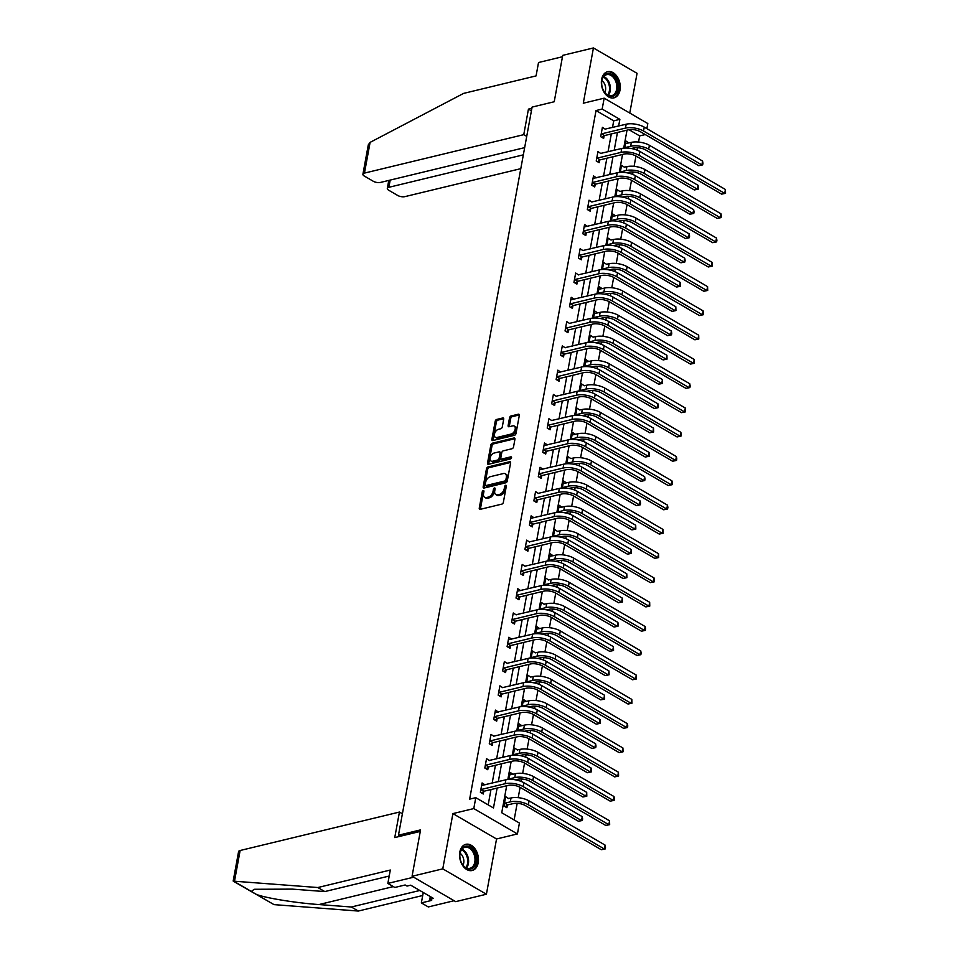 <?xml version="1.0" encoding="UTF-8"?>
<svg xmlns="http://www.w3.org/2000/svg" width="959" height="959" viewBox="0 0 959 959"><rect width="100%" height="100%" fill="white"/><g stroke="black" fill="none" stroke-linecap="round" stroke-linejoin="round"><path stroke-width="1.44" d="M483.276 490.612A1.187 0.731 -59.8 0 0 482.233 491.883L479.26 508.114A1.69 1.043 -59.8 0 0 479.608 509.289A1.69 1.043 -59.8 0 0 480.183 509.349L501.881 504.11A1.69 1.043 -59.8 0 0 503.367 502.3L506.352 486.057A1.187 0.731 -59.8 0 0 504.662 486.465L504.278 488.575A5.418 3.321 -59.8 0 1 499.519 494.388L497.709 494.832A5.418 3.321 -59.8 0 1 495.887 494.628A5.418 3.321 -59.8 0 1 494.748 490.864L495.144 488.766A1.187 0.731 -59.8 0 0 493.453 489.174L493.07 491.272A5.418 3.321 -59.8 0 1 488.311 497.098L486.501 497.529A5.418 3.321 -59.8 0 1 484.679 497.337A5.418 3.321 -59.8 0 1 483.54 493.573L483.923 491.476A1.187 0.731 -59.8 0 0 483.276 490.612M483.899 491.655A1.187 0.731 -59.8 0 0 483.42 492.566L480.435 508.797A1.69 1.043 -59.8 0 0 480.411 509.301M506.316 486.237A1.187 0.731 -59.8 0 0 505.837 487.16L505.453 489.258L504.278 488.575M495.108 488.946A1.187 0.731 -59.8 0 0 494.628 489.857L494.245 491.967L493.07 491.272M601.617 79.417A13.462 9.182 76.4 0 0 604.482 92.891A13.462 9.182 76.4 0 0 613.976 97.854A13.462 9.182 76.4 0 0 620.017 90.11A13.462 9.182 76.4 0 0 617.164 76.636A13.462 9.182 76.4 0 0 607.658 71.673A13.462 9.182 76.4 0 0 601.617 79.417M459.817 852.071A13.462 9.182 76.4 0 0 462.67 865.545A13.462 9.182 76.4 0 0 472.176 870.508A13.462 9.182 76.4 0 0 478.205 862.764A13.462 9.182 76.4 0 0 475.352 849.29A13.462 9.182 76.4 0 0 465.846 844.328A13.462 9.182 76.4 0 0 459.817 852.071M503.703 419.203A1.69 1.043 -59.8 0 0 503.343 418.028A1.69 1.043 -59.8 0 0 502.78 417.968L496.69 419.443A1.69 1.043 -59.8 0 0 495.204 421.265L491.895 439.282A1.69 1.043 -59.8 0 0 492.243 440.457A1.69 1.043 -59.8 0 0 492.818 440.529L514.515 435.29A1.69 1.043 -59.8 0 0 516.002 433.468L519.31 415.439A1.69 1.043 -59.8 0 0 518.963 414.264A1.69 1.043 -59.8 0 0 518.387 414.204L511.027 415.978A1.69 1.043 -59.8 0 0 509.553 417.8L508.126 425.508A1.69 1.043 -59.8 0 0 508.486 426.683A1.69 1.043 -59.8 0 0 509.061 426.743L512.705 425.868A4.531 2.781 -59.8 0 1 514.228 426.036A4.531 2.781 -59.8 0 1 514.863 430.279A4.531 2.781 -59.8 0 1 511.207 434.043L496.918 437.496A4.531 2.781 -59.8 0 1 495.383 437.328A4.531 2.781 -59.8 0 1 494.748 433.084A4.531 2.781 -59.8 0 1 498.416 429.32L500.802 428.745A1.69 1.043 -59.8 0 0 502.288 426.923L503.703 419.203M612.489 127.511L613.724 120.834L596.03 110.549L602.168 109.062L604.17 98.166L647.804 123.543L646.869 128.65M412.058 876.274L442.77 868.854L486.405 894.232L455.693 901.64L412.058 876.274L420.569 829.883L398.464 835.217L532.101 107.084L554.218 101.75L562.729 55.358L593.429 47.95L583.288 103.212L604.17 98.166M486.405 894.232L496.546 838.981L452.912 813.604L442.77 868.854M452.912 813.604L473.782 808.569L475.784 797.672L493.477 807.957L497.122 788.07M596.03 110.549L469.646 799.147L475.784 797.672M487.963 466.961A1.69 1.043 -59.8 0 0 486.477 468.771L483.168 486.8A1.69 1.043 -59.8 0 0 483.528 487.975A1.69 1.043 -59.8 0 0 484.091 488.035L505.801 482.797A1.69 1.043 -59.8 0 0 507.287 480.986L510.596 462.957A1.69 1.043 -59.8 0 0 510.236 461.782A1.69 1.043 -59.8 0 0 509.661 461.723L487.963 466.961L489.15 467.644A1.69 1.043 -59.8 0 0 487.663 469.454L484.355 487.484A1.69 1.043 -59.8 0 0 484.331 487.987M487.532 463.041L490.84 445.012A1.69 1.043 -59.8 0 1 492.327 443.202L514.024 437.963A1.69 1.043 -59.8 0 1 514.599 438.023A1.69 1.043 -59.8 0 1 514.947 439.198L513.533 446.918A1.69 1.043 -59.8 0 1 512.046 448.728L503.247 450.85A1.69 1.043 -59.8 0 0 501.761 452.672L500.826 457.791A1.69 1.043 -59.8 0 0 501.173 458.965A1.69 1.043 -59.8 0 0 501.749 459.025L510.907 456.82A1.187 0.731 -59.8 0 1 510.524 458.953L488.455 464.288A1.69 1.043 -59.8 0 1 487.879 464.216A1.69 1.043 -59.8 0 1 487.532 463.041L488.706 463.736L492.015 445.707L490.84 445.012M629.775 113.054L637.064 73.328L593.429 47.95M398.464 835.217L400.239 836.248M488.179 804.865L490.984 789.557M492.171 783.119L495.443 765.27M496.618 758.845L499.903 740.983M501.077 734.558L504.35 716.709M505.537 710.271L508.809 692.422M509.996 685.997L513.269 668.147M514.444 661.71L517.728 643.861M518.903 637.435L522.176 619.574M523.362 613.149L526.635 595.299M527.822 588.874L531.094 571.013M532.269 564.587L535.554 546.738M536.728 540.301L540.013 522.451M541.188 516.026L544.46 498.177M545.647 491.739L548.92 473.89M550.106 467.465L553.379 449.603M554.554 443.178L557.838 425.328M559.013 418.891L562.286 401.042M563.472 394.617L566.745 376.767M567.932 370.33L571.204 352.48M572.379 346.055L575.664 328.194M576.838 321.768L580.111 303.919M581.298 297.482L584.57 279.632M585.757 273.207L589.03 255.358M590.205 248.92L593.489 231.071M594.664 224.646L597.937 206.796M599.123 200.359L602.396 182.51M603.583 176.084L606.855 158.223M608.03 151.798L611.315 133.948M484.99 784.858L482.077 782.952L480.363 792.29L483.312 794.004L483.78 791.475M489.45 760.571L486.537 758.677L484.822 768.015L487.771 769.729L488.239 767.2M493.909 736.284L490.996 734.39L489.282 743.728L492.231 745.443L492.698 742.913M498.368 712.01L495.455 710.104L493.741 719.442L496.69 721.156L497.146 718.639M502.828 687.723L499.903 685.829L498.189 695.167L501.137 696.881L501.605 694.352M507.275 663.448L504.362 661.542L502.648 670.88L505.597 672.595L506.064 670.077M511.734 639.162L508.821 637.267L507.107 646.606L510.056 648.32L510.524 645.791M516.194 614.875L513.281 612.981L511.567 622.319L514.515 624.033L514.971 621.504M520.653 590.6L517.728 588.694L516.014 598.032L518.963 599.759L519.43 597.229M525.1 566.313L522.187 564.419L520.473 573.758L523.422 575.472L523.89 572.943M529.56 542.039L526.647 540.133L524.933 549.471L527.882 551.185L528.349 548.668M534.019 517.752L531.106 515.858L529.392 525.196L532.341 526.911L532.796 524.381M538.478 493.477L535.566 491.571L533.851 500.91L536.788 502.624L537.256 500.095M542.926 469.191L540.013 467.285L538.299 476.635L541.248 478.349L541.715 475.82M547.385 444.904L544.472 443.01L542.758 452.348L545.707 454.063L546.174 451.533M551.845 420.629L548.932 418.723L547.217 428.062L550.166 429.776L550.622 427.258M556.304 396.343L553.391 394.449L551.677 403.787L554.626 405.501L555.081 402.972M560.751 372.068L557.838 370.162L556.124 379.5L559.073 381.214L559.541 378.685M565.211 347.781L562.298 345.887L560.583 355.226L563.532 356.94L564 354.41M569.67 323.495L566.757 321.601L565.043 330.939L567.992 332.653L568.459 330.124M574.129 299.22L571.216 297.314L569.502 306.652L572.451 308.366L572.907 305.849M578.589 274.933L575.664 273.039L573.95 282.378L576.898 284.092L577.366 281.562M583.036 250.659L580.123 248.753L578.409 258.091L581.358 259.805L581.825 257.288M587.495 226.372L584.582 224.478L582.868 233.816L585.817 235.53L586.285 233.001M591.955 202.085L589.042 200.191L587.328 209.53L590.276 211.244L590.732 208.714M596.414 177.811L593.489 175.905L591.775 185.243L594.724 186.969L595.191 184.44M600.861 153.524L597.948 151.63L596.234 160.968L599.183 162.682L599.651 160.153M605.321 129.249L602.408 127.343L600.694 136.681L603.643 138.396L604.11 135.878M514.12 819.957L517.177 803.306M518.208 797.66L520.102 787.351M521.193 781.429L521.636 779.02M522.667 773.386L524.561 763.064L582.904 797.001L585.985 796.258L527.666 762.345A12.947 5.179 -169.6 0 0 509.601 759.42L485.71 765.198L488.658 766.912L512.55 761.134A8.631 3.452 10.4 0 1 524.597 763.088M525.652 757.142L526.083 754.745M527.126 749.099L529.02 738.79M530.099 732.868L530.543 730.458M531.586 724.812L533.468 714.503M534.559 708.581L535.002 706.184M536.033 700.538L537.927 690.228L596.282 724.153L599.351 723.41L541.032 689.497A12.947 5.179 -169.6 0 0 522.979 686.584L499.076 692.35L502.025 694.064L525.928 688.298A8.631 3.452 10.4 0 1 537.963 690.24M539.018 684.306L539.461 681.897M540.492 676.251L542.386 665.942M543.477 660.02L543.921 657.61M544.952 651.976L546.846 641.655M547.925 635.745L548.368 633.336M549.411 627.689L551.305 617.38M552.384 611.458L552.828 609.049M553.858 603.403L555.752 593.094M556.843 587.172L557.287 584.774M558.318 579.128L560.212 568.819L618.567 602.743L621.636 602L563.317 568.088A12.947 5.179 -169.6 0 0 545.263 565.175L521.36 570.941L524.309 572.655L548.2 566.889A8.631 3.452 10.4 0 1 560.248 568.831M561.303 562.897L561.746 560.488M562.777 554.841L564.671 544.532L623.014 578.469L626.095 577.726L567.776 543.813A12.947 5.179 -169.6 0 0 549.711 540.888L525.82 546.654L528.769 548.368L552.66 542.602A8.631 3.452 10.4 0 1 564.695 544.556M565.75 538.61L566.194 536.201M567.237 530.567L569.131 520.246M570.209 514.336L570.653 511.926M571.696 506.28L573.578 495.971L631.933 529.895L635.002 529.164L576.683 495.252A12.947 5.179 -169.6 0 0 558.629 492.327L534.726 498.093L537.675 499.807L561.578 494.041A8.631 3.452 10.4 0 1 573.614 495.983M574.669 490.049L575.112 487.64M576.143 481.993L578.037 471.684M579.128 465.762L579.572 463.365M580.603 457.719L582.497 447.409M583.587 441.488L584.019 439.078M585.062 433.432L586.956 423.123M588.035 417.201L588.478 414.803M589.521 409.157L591.403 398.848M592.494 392.926L592.938 390.517M593.969 384.871L595.863 374.561M596.954 368.64L597.397 366.23M598.428 360.596L600.322 350.275L658.665 384.211L661.746 383.468L603.427 349.555A12.947 5.179 -169.6 0 0 585.362 346.631L561.471 352.409L564.419 354.123L588.311 348.345A8.631 3.452 10.4 0 1 600.358 350.299M601.413 344.365L601.844 341.955M602.887 336.309L604.781 326M605.86 320.078L606.304 317.669M607.347 312.023L609.241 301.713L667.584 335.65L670.653 334.907L612.333 300.994A12.947 5.179 -169.6 0 0 594.28 298.069L570.389 303.835L573.326 305.549L597.229 299.783A8.631 3.452 10.4 0 1 609.265 301.737M610.32 295.792L610.763 293.394M611.794 287.748L613.688 277.439L672.043 311.363L675.112 310.62L616.793 276.707A12.947 5.179 -169.6 0 0 598.74 273.795L574.837 279.56L577.786 281.275L601.689 275.509A8.631 3.452 10.4 0 1 613.724 277.451M614.779 271.517L615.222 269.107M616.253 263.461L618.147 253.152M619.238 247.23L619.682 244.821M620.713 239.187L622.607 228.865M623.686 222.956L624.129 220.546M625.172 214.9L627.066 204.591M628.145 198.669L628.589 196.259M629.619 190.613L631.513 180.304M632.604 174.382L633.048 171.985M634.079 166.339L635.973 156.029L694.328 189.954L697.397 189.211L639.078 155.298A12.947 5.179 -169.6 0 0 621.024 152.385L597.121 158.151L600.07 159.865L623.961 154.099A8.631 3.452 10.4 0 1 636.009 156.041M637.064 150.107L637.507 147.698M638.538 142.052L639.665 135.914L628.972 129.705M508.582 798.571L505.669 796.665L503.954 806.004L506.903 807.718L507.371 805.2M513.041 774.285L510.128 772.391L508.833 779.391M517.5 750.01L514.575 748.104L513.293 755.117M521.948 725.723L519.035 723.829L517.752 730.83M526.407 701.437L523.494 699.543L522.211 706.555M530.866 677.162L527.953 675.256L526.659 682.269M535.326 652.875L532.413 650.981L531.118 657.982M539.773 628.601L536.86 626.695L535.578 633.707M544.232 604.314L541.32 602.42L540.037 609.421M548.692 580.027L545.779 578.133L544.496 585.146M553.151 555.752L550.238 553.846L548.944 560.859M557.599 531.466L554.686 529.572L553.403 536.584M562.058 507.191L559.145 505.285L557.862 512.298M566.517 482.904L563.604 481.01L562.322 488.011M570.977 458.63L568.064 456.724L566.769 463.736M575.436 434.343L572.511 432.437L571.228 439.45M579.883 410.056L576.97 408.162L575.688 415.175M584.343 385.782L581.43 383.876L580.147 390.888M588.802 361.495L585.889 359.601L584.594 366.602M593.261 337.22L590.336 335.314L589.054 342.327M597.709 312.934L594.796 311.04L593.513 318.04M602.168 288.647L599.255 286.753L597.972 293.766M606.627 264.372L603.714 262.466L602.42 269.479M611.087 240.086L608.174 238.192L606.879 245.204M615.534 215.811L612.621 213.905L611.339 220.918M619.994 191.524L617.081 189.63L615.798 196.631M624.453 167.238L621.54 165.344L620.257 172.356M628.912 142.963L625.999 141.057L624.705 148.07M639.665 135.914L645.275 134.56M506.688 785.757L501.737 812.752L519.418 823.038L517.428 833.934L473.782 808.569M496.546 838.981L517.428 833.934M618.639 126.037L619.862 119.348L602.168 109.062M498.308 781.645L501.581 763.784M502.768 757.358L506.04 739.509M507.215 733.072L510.5 715.222M511.674 708.797L514.947 690.948M516.134 684.51L519.406 666.661M520.593 660.236L523.866 642.374M525.041 635.949L528.325 618.099M529.5 611.662L532.784 593.813M533.959 587.388L537.232 569.538M538.419 563.101L541.691 545.251M542.878 538.826L546.15 520.965M547.325 514.539L550.61 496.69M551.785 490.265L555.057 472.403M556.244 465.978L559.517 448.129M560.703 441.691L563.976 423.842M565.151 417.417L568.435 399.567M569.61 393.13L572.883 375.281M574.069 368.855L577.342 350.994M578.529 344.569L581.801 326.719M582.976 320.282L586.261 302.433M587.435 296.007L590.708 278.158M591.895 271.721L595.167 253.871M596.354 247.446L599.627 229.585M600.802 223.159L604.086 205.31M605.261 198.873L608.545 181.023M609.72 174.598L612.993 156.749M614.18 150.311L617.452 132.462M627.018 130.16L623.71 148.154M622.559 154.435L619.25 172.44M618.099 178.722L614.791 196.715M613.64 202.996L610.344 221.002M609.193 227.283L605.884 245.276M604.733 251.57L601.425 269.563M600.274 275.844L596.966 293.85M595.815 300.131L592.518 318.124M591.355 324.406L588.059 342.411M586.908 348.692L583.599 366.686M582.449 372.967L579.14 390.972M577.989 397.254L574.693 415.259M573.53 421.54L570.233 439.534M569.083 445.815L565.774 463.82M564.623 470.102L561.315 488.095M560.164 494.376L556.867 512.382M555.705 518.663L552.408 536.668M551.257 542.95L547.949 560.943M546.798 567.225L543.489 585.23M542.338 591.511L539.03 609.504M537.879 615.786L534.583 633.791M533.42 640.073L530.123 658.066M528.972 664.359L525.664 682.352M524.513 688.634L521.205 706.639M520.054 712.921L516.757 730.914M515.594 737.195L512.298 755.201M511.147 761.482L507.838 779.475M613.724 120.834L619.862 119.348M508.618 798.379L511.027 797.984A12.947 5.179 -169.6 0 1 529.08 800.897L605.093 845.095L605.489 847.384L605.201 848.931L601.305 849.734L604.374 848.991L528.373 804.793A12.947 5.179 -169.6 0 0 510.308 801.868L504.842 803.186L507.791 804.901L513.257 803.582A8.631 3.452 10.4 0 1 525.304 805.536L601.305 849.734M485.026 784.666L481.634 785.481M489.486 760.391L510.32 755.536A12.947 5.179 -169.6 0 1 528.373 758.449L586.692 792.362L586.812 796.21L582.904 797.001M513.077 774.105L509.685 774.92M493.945 736.104L514.779 731.249A12.947 5.179 -169.6 0 1 532.832 734.174L591.152 768.087L591.259 771.923L587.364 772.714L590.432 771.971L532.113 738.058A12.947 5.179 -169.6 0 0 514.06 735.145L490.169 740.911L493.118 742.626L517.009 736.86A8.631 3.452 10.4 0 1 529.044 738.802L587.364 772.714M517.524 749.818L519.934 749.411A12.947 5.179 -169.6 0 1 537.999 752.336L614 796.533L614.407 798.811L614.12 800.369L610.224 801.161L613.292 800.429L537.28 756.231A12.947 5.179 -169.6 0 0 519.227 753.306L513.748 754.625L514.527 755.081M498.404 711.818L495.012 712.645M521.984 725.543L518.591 726.359M502.852 687.543L523.686 682.688A12.947 5.179 -169.6 0 1 541.751 685.613L600.058 719.526L600.178 723.362L596.282 724.153M526.443 701.257L523.051 702.072M507.311 663.256L528.145 658.401A12.947 5.179 -169.6 0 1 546.198 661.326L604.518 695.239L604.638 699.075L600.742 699.866L603.81 699.135L545.491 665.222A12.947 5.179 -169.6 0 0 527.426 662.297L503.535 668.063L506.484 669.778L530.375 664.012A8.631 3.452 10.4 0 1 542.422 665.966L600.742 699.866M530.902 676.97L533.312 676.574A12.947 5.179 -169.6 0 1 551.365 679.487L627.378 723.685L627.773 725.975L627.486 727.521L623.59 728.325L626.659 727.581L550.658 683.383A12.947 5.179 -169.6 0 0 532.593 680.458L527.126 681.777L527.894 682.233M511.77 638.982L508.378 639.797M535.35 652.695L537.771 652.288A12.947 5.179 -169.6 0 1 555.824 655.213L631.825 699.411L631.945 703.247L628.049 704.038L631.118 703.295L555.105 659.097A12.947 5.179 -169.6 0 0 537.052 656.184L531.574 657.502L532.353 657.946M516.23 614.695L537.064 609.84A12.947 5.179 -169.6 0 1 555.117 612.765L613.436 646.678L613.544 650.514L609.648 651.305L612.717 650.562L554.398 616.661A12.947 5.179 -169.6 0 0 536.345 613.736L512.454 619.502L515.403 621.216L539.294 615.45A8.631 3.452 10.4 0 1 551.329 617.392L609.648 651.305M539.809 628.409L536.417 629.224M520.677 590.408L517.297 591.235M544.268 604.134L546.678 603.726A12.947 5.179 -169.6 0 1 564.731 606.639L640.744 650.849L641.139 653.127L640.852 654.685L636.956 655.476L640.025 654.733L564.024 610.535A12.947 5.179 -169.6 0 0 545.971 607.61L540.492 608.941L541.26 609.385M525.136 566.134L545.971 561.279A12.947 5.179 -169.6 0 1 564.024 564.204L622.343 598.116L622.463 601.952L618.567 602.743M548.728 579.847L551.137 579.44A12.947 5.179 -169.6 0 1 569.19 582.365L645.203 626.563L645.599 628.84L645.311 630.399L641.415 631.19L644.484 630.459L568.483 586.249A12.947 5.179 -169.6 0 0 550.418 583.336L544.952 584.654L545.719 585.098M529.596 541.847L550.43 537.004A12.947 5.179 -169.6 0 1 568.483 539.917L626.802 573.83L626.91 577.666L623.014 578.469M553.187 555.561L549.795 556.388M534.055 517.572L530.663 518.387M557.635 531.286L560.044 530.878A12.947 5.179 -169.6 0 1 578.109 533.803L654.11 578.001L654.23 581.837L650.334 582.628L653.403 581.885L577.39 537.687A12.947 5.179 -169.6 0 0 559.337 534.774L553.858 536.093L554.626 536.537M538.502 493.286L559.337 488.431A12.947 5.179 -169.6 0 1 577.402 491.356L635.721 525.268L635.829 529.104L631.933 529.895M562.094 506.999L558.701 507.826M542.962 468.999L539.569 469.826M566.553 482.725L563.161 483.54M547.421 444.724L544.029 445.539M571.013 458.438L573.422 458.03A12.947 5.179 -169.6 0 1 591.475 460.955L667.488 505.153L667.884 507.431L667.596 508.989L663.7 509.78L666.769 509.049L590.756 464.851A12.947 5.179 -169.6 0 0 572.703 461.926L567.237 463.245L568.004 463.688M551.881 420.438L572.715 415.595A12.947 5.179 -169.6 0 1 590.768 418.508L649.087 452.42L649.483 454.698L649.195 456.256L645.299 457.059L648.368 456.316L590.049 422.404A12.947 5.179 -169.6 0 0 571.996 419.479L548.104 425.245L551.053 426.959L574.944 421.193A8.631 3.452 10.4 0 1 586.98 423.147L645.299 457.059M575.46 434.151L572.079 434.978M556.34 396.163L577.162 391.308A12.947 5.179 -169.6 0 1 595.227 394.233L653.547 428.146L653.654 431.982L649.758 432.773L652.827 432.029L594.508 398.117A12.947 5.179 -169.6 0 0 576.455 395.204L552.552 400.97L555.501 402.684L579.404 396.918A8.631 3.452 10.4 0 1 591.439 398.86L649.758 432.773M579.919 409.877L582.329 409.469A12.947 5.179 -169.6 0 1 600.382 412.394L676.395 456.592L676.79 458.87L676.503 460.428L672.607 461.219L675.687 460.476L599.675 416.278A12.947 5.179 -169.6 0 0 581.622 413.365L576.143 414.684L576.91 415.127M560.787 371.876L557.395 372.691M584.379 385.59L586.788 385.194A12.947 5.179 -169.6 0 1 604.841 388.107L680.854 432.305L681.25 434.595L680.962 436.141L677.066 436.944L680.135 436.201L604.134 392.003A12.947 5.179 -169.6 0 0 586.069 389.078L580.603 390.397L581.37 390.852M565.247 347.602L586.081 342.747A12.947 5.179 -169.6 0 1 604.134 345.66L662.453 379.572L662.573 383.42L658.665 384.211M588.838 361.315L585.446 362.13M569.706 323.315L590.54 318.46A12.947 5.179 -169.6 0 1 608.593 321.385L666.913 355.298L667.02 359.134L663.125 359.925L666.193 359.181L607.874 325.269A12.947 5.179 -169.6 0 0 589.821 322.356L565.93 328.122L568.879 329.836L592.77 324.07A8.631 3.452 10.4 0 1 604.805 326.012L663.125 359.925M593.285 337.029L595.707 336.621A12.947 5.179 -169.6 0 1 613.76 339.546L689.761 383.744L690.168 386.021L689.881 387.58L685.985 388.383L689.053 387.64L613.041 343.442A12.947 5.179 -169.6 0 0 594.988 340.517L589.509 341.836L590.288 342.291M574.165 299.028L570.773 299.855M597.745 312.754L594.352 313.569M578.613 274.753L599.447 269.899A12.947 5.179 -169.6 0 1 617.512 272.824L675.819 306.736L675.939 310.572L672.043 311.363M602.204 288.467L598.812 289.282M583.072 250.467L603.906 245.612A12.947 5.179 -169.6 0 1 621.959 248.537L680.279 282.449L680.399 286.285L676.503 287.077L679.571 286.345L621.252 252.433A12.947 5.179 -169.6 0 0 603.187 249.508L579.296 255.274L582.245 256.988L606.136 251.222A8.631 3.452 10.4 0 1 618.183 253.176L676.503 287.077M606.663 264.181L609.073 263.785A12.947 5.179 -169.6 0 1 627.126 266.698L703.139 310.896L703.534 313.185L703.247 314.732L699.351 315.535L702.42 314.792L626.419 270.594A12.947 5.179 -169.6 0 0 608.354 267.669L602.887 268.988L603.655 269.443M587.531 226.192L584.139 227.007M611.111 239.906L613.532 239.498A12.947 5.179 -169.6 0 1 631.585 242.423L707.586 286.621L707.706 290.457L703.81 291.248L706.879 290.505L630.866 246.307A12.947 5.179 -169.6 0 0 612.813 243.394L607.335 244.713L608.114 245.156M591.991 201.905L612.825 197.051A12.947 5.179 -169.6 0 1 630.878 199.975L689.197 233.888L689.593 236.166L689.305 237.724L685.409 238.515L688.478 237.772L630.159 203.871A12.947 5.179 -169.6 0 0 612.106 200.946L588.215 206.712L591.164 208.427L615.055 202.661A8.631 3.452 10.4 0 1 627.09 204.603L685.409 238.515M615.57 215.619L612.178 216.434M596.438 177.619L593.058 178.446M620.029 191.344L622.439 190.937A12.947 5.179 -169.6 0 1 640.492 193.85L716.505 238.06L716.9 240.337L716.613 241.896L712.717 242.687L715.786 241.944L639.785 197.746A12.947 5.179 -169.6 0 0 621.732 194.821L616.253 196.151L617.021 196.595M600.897 153.344L621.732 148.489A12.947 5.179 -169.6 0 1 639.785 151.414L698.104 185.327L698.224 189.163L694.328 189.954M624.489 167.058L626.898 166.65A12.947 5.179 -169.6 0 1 644.951 169.575L720.964 213.773L721.36 216.051L721.072 217.609L717.176 218.4L720.245 217.669L644.244 173.459A12.947 5.179 -169.6 0 0 626.179 170.546L620.713 171.865L621.48 172.308M605.357 129.057L626.191 124.214A12.947 5.179 -169.6 0 1 644.244 127.127L702.563 161.04L702.959 163.318L702.671 164.876L698.775 165.679L701.856 164.936L643.537 131.023A12.947 5.179 -169.6 0 0 625.472 128.098L601.581 133.864L604.53 135.579L628.421 129.813A8.631 3.452 10.4 0 1 640.456 131.767L698.775 165.679M628.948 142.771L625.556 143.598M484.679 497.337L485.853 498.021A5.418 3.321 -59.8 0 0 487.675 498.224L486.501 497.529M494.245 491.967A5.418 3.321 -59.8 0 1 489.486 497.781L487.675 498.224M495.887 494.628L497.062 495.312A5.418 3.321 -59.8 0 0 498.896 495.515L497.709 494.832M505.453 489.258A5.418 3.321 -59.8 0 1 500.706 495.072L498.896 495.515M510.62 462.454L489.15 467.644M485.17 484.715A1.187 0.731 -59.8 0 0 485.817 485.578L504.866 480.986A1.187 0.731 -59.8 0 0 505.908 479.704L506.304 477.498A5.418 3.321 -59.8 0 0 505.177 473.734A5.418 3.321 -59.8 0 0 503.355 473.542L490.325 476.683A5.418 3.321 -59.8 0 0 485.578 482.497L485.17 484.715M486.357 485.901A1.187 0.731 -59.8 0 0 486.992 486.261L485.817 485.578M505.177 473.734L506.352 474.417A5.418 3.321 -59.8 0 1 507.491 478.181L507.083 480.399A1.187 0.731 -59.8 0 1 506.04 481.67L486.992 486.261M514.971 438.707L493.501 443.885A1.69 1.043 -59.8 0 0 492.015 445.707M501.173 458.965L502.36 459.649A1.69 1.043 -59.8 0 0 502.924 459.721L511.567 457.635M494.113 453.056A4.531 2.781 -59.8 0 0 490.457 456.832A4.531 2.781 -59.8 0 0 491.092 461.063A4.531 2.781 -59.8 0 0 492.614 461.231L497.649 460.02A1.69 1.043 -59.8 0 0 499.136 458.198L500.071 453.08A1.69 1.043 -59.8 0 0 499.723 451.905A1.69 1.043 -59.8 0 0 499.148 451.845L494.113 453.056M491.092 461.063L492.267 461.747A4.531 2.781 -59.8 0 0 493.801 461.914L492.614 461.231M499.723 451.905L500.898 452.588A1.69 1.043 -59.8 0 1 501.257 453.763L500.31 458.882A1.69 1.043 -59.8 0 1 498.824 460.704L493.801 461.914M495.383 437.328L496.57 438.011A4.531 2.781 -59.8 0 0 498.093 438.179L496.918 437.496M514.228 426.036L515.415 426.719A4.531 2.781 -59.8 0 1 516.05 430.963A4.531 2.781 -59.8 0 1 512.382 434.727L498.093 438.179M519.334 414.947L512.214 416.662A1.69 1.043 -59.8 0 0 510.727 418.484L509.313 426.192A1.69 1.043 -59.8 0 0 509.289 426.695M503.727 418.711L497.865 420.126A1.69 1.043 -59.8 0 0 496.378 421.948L493.07 439.977A1.69 1.043 -59.8 0 0 493.046 440.469M507.791 804.901L505.165 806.711M605.201 848.931L604.374 848.991L605.093 845.095M480.831 789.76L484.199 791.187L508.102 785.421A8.631 3.452 10.4 0 1 520.138 787.363L578.457 821.276L581.526 820.544L523.206 786.632A12.947 5.179 -169.6 0 0 505.153 783.707L481.25 789.473M582.233 816.648L582.64 818.926L582.353 820.484L581.526 820.544L582.233 816.648L523.926 782.736A12.947 5.179 -169.6 0 0 505.861 779.811L481.622 785.481M484.199 791.187L481.574 792.997M582.353 820.484L578.457 821.276M475.892 856.411A11.652 7.948 -103.6 0 1 471.948 868.542A11.652 7.948 -103.6 0 1 461.83 863.52A11.652 7.948 -103.6 0 1 460.176 858.904A11.652 7.948 -103.6 0 1 459.841 855.272A11.652 7.948 -103.6 0 1 466.997 846.186A11.652 7.948 -103.6 0 1 475.892 856.411M461.758 863.376A10.789 7.348 76.4 0 0 469.946 868.291A10.789 7.348 76.4 0 0 474.693 856.651A10.789 7.348 76.4 0 0 464.887 847.312A10.789 7.348 76.4 0 0 459.841 855.428M462.957 865.174A7.684 5.239 76.4 0 0 463.629 859.144A7.684 5.239 76.4 0 0 460.092 853.282M471.169 870.664L471.145 870.676A13.378 9.122 76.4 0 0 471.169 870.664A13.378 9.122 76.4 0 0 477.055 856.231A13.378 9.122 76.4 0 0 464.887 844.651A13.378 9.122 76.4 0 0 464.863 844.651L464.863 844.651M617.692 83.757A11.652 7.948 -103.6 0 1 613.76 95.888A11.652 7.948 -103.6 0 1 603.643 90.865A11.652 7.948 -103.6 0 1 601.976 86.25A11.652 7.948 -103.6 0 1 601.653 82.606A11.652 7.948 -103.6 0 1 608.809 73.531A11.652 7.948 -103.6 0 1 617.692 83.757M603.571 90.721A10.789 7.348 76.4 0 0 611.758 95.636A10.789 7.348 76.4 0 0 616.505 83.996A10.789 7.348 76.4 0 0 606.687 74.658A10.789 7.348 76.4 0 0 601.653 82.774M604.769 92.52A7.684 5.239 76.4 0 0 605.441 86.49A7.684 5.239 76.4 0 0 601.904 80.616M612.981 98.01L612.957 98.01A13.378 9.122 76.4 0 0 612.981 98.01A13.378 9.122 76.4 0 0 618.867 83.577A13.378 9.122 76.4 0 0 606.699 71.997A13.378 9.122 76.4 0 0 606.675 71.997L606.675 71.997M234.499 881.225L233.181 881.009L238.575 851.628A5.179 2.074 10.4 0 1 240.134 850.501L234.499 881.225L317.849 887.531L390.313 870.041L387.856 883.419L413.653 877.197L454.098 900.717L428.313 906.95L421.349 902.899L431.67 900.405L429.788 899.314L433.468 898.427L410.704 885.181L407.024 886.08L405.142 884.977L394.82 887.471L387.856 883.419M389.222 876.023L324.813 891.57L292.423 889.125L254.219 889.281L251.318 891.438L256.461 894.423C265.223 897.984 296.319 903.03 318.963 904.553L351.342 906.998L419.814 890.479M324.813 891.57L317.849 887.531M423.267 892.493L421.349 902.899M233.265 881.177L274.01 904.625L358.306 911.05L351.342 906.998M358.306 911.05L422.715 895.502M402.396 813.783L399.435 812.057L240.134 850.501M420.294 831.417L394.748 837.579L399.435 812.057M430.291 896.569L429.788 899.314M531.885 108.295L528.445 109.122L523.758 134.656L364.456 173.1A5.179 2.074 -169.6 0 0 362.91 174.226A5.179 2.074 -169.6 0 0 364.312 176.048L373.279 181.263A5.179 2.074 -169.6 0 0 380.495 182.426L524.657 147.638M523.758 134.656L526.731 136.382M362.91 174.226L368.292 144.845L370.102 142.376L463.605 93.395L536.069 75.905L538.526 62.515L562.477 56.737M390.193 180.088L388.874 187.305A5.179 2.074 -169.6 0 0 387.316 188.42A5.179 2.074 -169.6 0 0 388.731 190.242L397.685 195.456A5.179 2.074 -169.6 0 0 404.914 196.631L520.809 168.652M388.874 187.305L523.338 154.843M528.445 109.122L531.418 110.848M515.498 779.835L517.716 779.307A8.631 3.452 10.4 0 1 529.752 781.249L605.764 825.447L608.833 824.704L532.82 780.506A12.947 5.179 -169.6 0 0 514.767 777.593L509.301 778.912L510.068 779.355M609.552 820.82L609.66 824.656L608.833 824.704L609.552 820.82L533.54 776.622A12.947 5.179 -169.6 0 0 515.486 773.697L509.661 774.908M609.66 824.656L605.764 825.447M519.946 755.56L522.176 755.021A8.631 3.452 10.4 0 1 534.211 756.963L610.224 801.161M614.12 800.369L613.292 800.429L614 796.533M488.658 766.912L486.033 768.71M586.812 796.21L585.985 796.258L586.692 792.362M493.118 742.626L490.493 744.436M591.259 771.923L590.432 771.971L591.152 768.087M524.405 731.273L526.635 730.734A8.631 3.452 10.4 0 1 538.67 732.688L614.671 776.886L617.752 776.143L541.739 731.945A12.947 5.179 -169.6 0 0 523.686 729.02L518.208 730.35L518.975 730.794M618.459 772.247L618.579 776.095L617.752 776.143L618.459 772.247L542.458 728.049A12.947 5.179 -169.6 0 0 524.393 725.136L518.579 726.347M618.579 776.095L614.671 776.886M528.865 706.999L531.082 706.459A8.631 3.452 10.4 0 1 543.13 708.401L619.13 752.599L622.199 751.856L546.198 707.658A12.947 5.179 -169.6 0 0 528.133 704.745L522.667 706.064L523.434 706.507M622.918 747.972L623.026 751.808L622.199 751.856L622.918 747.972L546.906 703.774A12.947 5.179 -169.6 0 0 528.853 700.849L523.027 702.072M623.026 751.808L619.13 752.599M533.324 682.712L535.542 682.173A8.631 3.452 10.4 0 1 547.577 684.127L623.59 728.325M627.486 727.521L626.659 727.581L627.378 723.685M494.197 716.924L497.565 718.339L521.468 712.573A8.631 3.452 10.4 0 1 533.504 714.527L591.823 748.44L594.892 747.696L536.572 713.784A12.947 5.179 -169.6 0 0 518.519 710.859L494.628 716.625M595.611 743.8L596.007 746.09L595.719 747.636L594.892 747.696L595.611 743.8L537.292 709.888A12.947 5.179 -169.6 0 0 519.239 706.975L494.988 712.633M497.565 718.339L494.952 720.149M595.719 747.636L591.823 748.44M502.025 694.064L499.399 695.874M600.178 723.362L599.351 723.41L600.058 719.526M506.484 669.778L503.859 671.588M604.638 699.075L603.81 699.135L604.518 695.239M537.771 658.425L540.001 657.898A8.631 3.452 10.4 0 1 552.036 659.84L628.049 704.038M631.945 703.247L631.118 703.295L631.825 699.411M507.575 644.076L510.943 645.503L534.834 639.737A8.631 3.452 10.4 0 1 546.87 641.679L605.189 675.592L608.258 674.848L549.951 640.936A12.947 5.179 -169.6 0 0 531.885 638.023L507.994 643.789M608.977 670.952L609.085 674.8L608.258 674.848L608.977 670.952L550.658 637.04A12.947 5.179 -169.6 0 0 532.605 634.127L508.354 639.785M510.943 645.503L508.318 647.301M609.085 674.8L605.189 675.592M542.231 634.151L544.46 633.611A8.631 3.452 10.4 0 1 556.496 635.553L632.508 679.763L635.577 679.02L559.565 634.822A12.947 5.179 -169.6 0 0 541.511 631.897L536.033 633.216L536.8 633.671M636.285 675.124L636.404 678.96L635.577 679.02L636.285 675.124L560.284 630.926A12.947 5.179 -169.6 0 0 542.219 628.001L536.405 629.224M636.404 678.96L632.508 679.763M515.403 621.216L512.777 623.026M613.544 650.514L612.717 650.562L613.436 646.678M546.69 609.864L548.908 609.325A8.631 3.452 10.4 0 1 560.955 611.279L636.956 655.476M640.852 654.685L640.025 654.733L640.744 650.849M516.481 595.515L519.85 596.942L543.753 591.164A8.631 3.452 10.4 0 1 555.788 593.118L614.108 627.03L617.176 626.287L558.857 592.374A12.947 5.179 -169.6 0 0 540.804 589.449L516.901 595.215M617.896 622.391L618.291 624.681L618.004 626.227L617.176 626.287L617.896 622.391L559.577 588.478A12.947 5.179 -169.6 0 0 541.511 585.565L517.273 591.223M519.85 596.942L517.225 598.74M618.004 626.227L614.108 627.03M551.149 585.589L553.367 585.05A8.631 3.452 10.4 0 1 565.402 586.992L641.415 631.19M645.311 630.399L644.484 630.459L645.203 626.563M524.309 572.655L521.684 574.465M622.463 601.952L621.636 602L622.343 598.116M555.597 561.303L557.826 560.763A8.631 3.452 10.4 0 1 569.862 562.717L645.875 606.915L648.943 606.172L572.931 561.974A12.947 5.179 -169.6 0 0 554.877 559.049L549.399 560.368L550.178 560.823M649.663 602.276L649.77 606.124L648.943 606.172L649.663 602.276L573.65 558.078A12.947 5.179 -169.6 0 0 555.597 555.165L549.771 556.376M649.77 606.124L645.875 606.915M528.769 548.368L526.143 550.178M626.91 577.666L626.095 577.726L626.802 573.83M560.056 537.028L562.286 536.489A8.631 3.452 10.4 0 1 574.321 538.431L650.334 582.628M654.23 581.837L653.403 581.885L654.11 578.001M529.847 522.667L533.228 524.093L557.119 518.328A8.631 3.452 10.4 0 1 569.155 520.269L627.474 554.182L630.543 553.439L572.223 519.526A12.947 5.179 -169.6 0 0 554.17 516.613L530.279 522.379M631.262 549.555L631.37 553.391L630.543 553.439L631.262 549.555L572.943 515.642A12.947 5.179 -169.6 0 0 554.889 512.717L530.639 518.375M533.228 524.093L530.603 525.892M631.37 553.391L627.474 554.182M564.515 512.741L566.745 512.202A8.631 3.452 10.4 0 1 578.78 514.156L654.781 558.354L657.85 557.611L581.849 513.413A12.947 5.179 -169.6 0 0 563.796 510.488L558.318 511.806L559.085 512.262M658.569 553.715L658.677 557.551L657.85 557.611L658.569 553.715L582.557 509.517A12.947 5.179 -169.6 0 0 564.503 506.604L558.677 507.814M658.677 557.551L654.781 558.354M537.675 499.807L535.062 501.617M635.829 529.104L635.002 529.164L635.721 525.268M568.975 488.455L571.192 487.927A8.631 3.452 10.4 0 1 583.228 489.869L659.241 534.067L662.309 533.324L586.309 489.126A12.947 5.179 -169.6 0 0 568.243 486.213L562.777 487.532L563.544 487.975M663.029 529.44L663.137 533.276L662.309 533.324L663.029 529.44L587.016 485.23A12.947 5.179 -169.6 0 0 568.963 482.317L563.137 483.528M663.137 533.276L659.241 534.067M538.766 474.106L542.135 475.532L566.038 469.754A8.631 3.452 10.4 0 1 578.073 471.708L636.392 505.621L639.461 504.878L581.142 470.965A12.947 5.179 -169.6 0 0 563.089 468.04L539.186 473.818M640.168 500.982L640.576 503.271L640.288 504.818L639.461 504.878L640.168 500.982L581.849 467.069A12.947 5.179 -169.6 0 0 563.796 464.156L539.557 469.814M542.135 475.532L539.509 477.33M640.288 504.818L636.392 505.621M573.422 464.18L575.652 463.641A8.631 3.452 10.4 0 1 587.687 465.583L663.7 509.78M667.596 508.989L666.769 509.049L667.488 505.153M543.226 449.819L546.594 451.245L570.485 445.479A8.631 3.452 10.4 0 1 582.521 447.421L640.84 481.334L643.921 480.591L585.601 446.678A12.947 5.179 -169.6 0 0 567.536 443.765L543.645 449.531M644.628 476.707L645.023 478.985L644.736 480.543L643.921 480.591L644.628 476.707L586.309 442.794A12.947 5.179 -169.6 0 0 568.255 439.869L544.005 445.539M546.594 451.245L543.969 453.056M644.736 480.543L640.84 481.334M577.881 439.893L580.111 439.354A8.631 3.452 10.4 0 1 592.147 441.308L668.159 485.506L671.228 484.763L595.215 440.565A12.947 5.179 -169.6 0 0 577.162 437.64L571.684 438.97L572.451 439.414M671.935 480.867L672.343 483.156L672.055 484.715L671.228 484.763L671.935 480.867L595.935 436.669A12.947 5.179 -169.6 0 0 577.869 433.756L572.055 434.966M672.055 484.715L668.159 485.506M551.053 426.959L548.428 428.769M649.195 456.256L648.368 456.316L649.087 452.42M582.341 415.619L584.57 415.079A8.631 3.452 10.4 0 1 596.606 417.021L672.607 461.219M676.503 460.428L675.687 460.476L676.395 456.592M555.501 402.684L552.887 404.494M653.654 431.982L652.827 432.029L653.547 428.146M586.8 391.332L589.018 390.793A8.631 3.452 10.4 0 1 601.065 392.746L677.066 436.944M680.962 436.141L680.135 436.201L680.854 432.305M556.592 376.971L559.96 378.397L583.863 372.631A8.631 3.452 10.4 0 1 595.899 374.573L654.218 408.486L657.287 407.755L598.967 373.842A12.947 5.179 -169.6 0 0 580.914 370.917L557.011 376.683M657.994 403.859L658.401 406.137L658.114 407.695L657.287 407.755L657.994 403.859L599.687 369.946A12.947 5.179 -169.6 0 0 581.622 367.021L557.383 372.691M559.96 378.397L557.335 380.208M658.114 407.695L654.218 408.486M591.259 367.045L593.477 366.518A8.631 3.452 10.4 0 1 605.513 368.46L681.525 412.658L684.594 411.914L608.581 367.717A12.947 5.179 -169.6 0 0 590.528 364.804L585.062 366.122L585.829 366.566M685.313 408.031L685.421 411.867L684.594 411.914L685.313 408.031L609.301 363.833A12.947 5.179 -169.6 0 0 591.247 360.908L585.422 362.118M685.421 411.867L681.525 412.658M564.419 354.123L561.794 355.921M662.573 383.42L661.746 383.468L662.453 379.572M595.707 342.771L597.937 342.231A8.631 3.452 10.4 0 1 609.972 344.173L685.985 388.383M689.881 387.58L689.053 387.64L689.761 383.744M568.879 329.836L566.254 331.646M667.02 359.134L666.193 359.181L666.913 355.298M600.166 318.484L602.396 317.944A8.631 3.452 10.4 0 1 614.431 319.898L690.432 364.096L693.513 363.353L617.5 319.155A12.947 5.179 -169.6 0 0 599.447 316.23L593.969 317.561L594.736 318.004M694.22 359.457L694.34 363.305L693.513 363.353L694.22 359.457L618.219 315.259A12.947 5.179 -169.6 0 0 600.154 312.346L594.34 313.557M694.34 363.305L690.432 364.096M671.372 331.011L671.768 333.3L671.48 334.847L670.653 334.907L671.372 331.011L613.053 297.098A12.947 5.179 -169.6 0 0 595 294.185L570.749 299.843M573.326 305.549L570.713 307.359M671.48 334.847L667.584 335.65M604.626 294.209L606.843 293.67A8.631 3.452 10.4 0 1 618.891 295.612L694.891 339.81L697.96 339.066L621.959 294.869A12.947 5.179 -169.6 0 0 603.894 291.956L598.428 293.274L599.195 293.718M698.679 335.182L698.787 339.018L697.96 339.066L698.679 335.182L622.667 290.985A12.947 5.179 -169.6 0 0 604.614 288.06L598.788 289.282M698.787 339.018L694.891 339.81M577.786 281.275L575.16 283.085M675.939 310.572L675.112 310.62L675.819 306.736M609.085 269.923L611.303 269.383A8.631 3.452 10.4 0 1 623.338 271.337L699.351 315.535M703.247 314.732L702.42 314.792L703.139 310.896M582.245 256.988L579.62 258.798M680.399 286.285L679.571 286.345L680.279 282.449M613.532 245.636L615.762 245.108A8.631 3.452 10.4 0 1 627.797 247.05L703.81 291.248M707.706 290.457L706.879 290.505L707.586 286.621M583.336 231.287L586.704 232.713L610.595 226.947A8.631 3.452 10.4 0 1 622.631 228.889L680.95 262.802L684.019 262.059L625.712 228.146A12.947 5.179 -169.6 0 0 607.646 225.233L583.755 230.999M684.738 258.163L685.134 260.452L684.846 262.011L684.019 262.059L684.738 258.163L626.419 224.25A12.947 5.179 -169.6 0 0 608.366 221.337L584.115 226.995M586.704 232.713L584.079 234.511M684.846 262.011L680.95 262.802M617.992 221.361L620.221 220.822A8.631 3.452 10.4 0 1 632.257 222.764L708.269 266.974L711.338 266.23L635.326 222.032A12.947 5.179 -169.6 0 0 617.272 219.108L611.794 220.426L612.561 220.882M712.046 262.334L712.165 266.17L711.338 266.23L712.046 262.334L636.045 218.137A12.947 5.179 -169.6 0 0 617.98 215.212L612.166 216.434M712.165 266.17L708.269 266.974M591.164 208.427L588.538 210.237M689.305 237.724L688.478 237.772L689.197 233.888M622.451 197.075L624.669 196.535A8.631 3.452 10.4 0 1 636.716 198.489L712.717 242.687M716.613 241.896L715.786 241.944L716.505 238.06M592.242 182.725L595.611 184.152L619.514 178.374A8.631 3.452 10.4 0 1 631.549 180.328L689.869 214.241L692.937 213.497L634.618 179.585A12.947 5.179 -169.6 0 0 616.565 176.66L592.662 182.438M693.657 209.601L694.052 211.891L693.765 213.437L692.937 213.497L693.657 209.601L635.337 175.689A12.947 5.179 -169.6 0 0 617.272 172.776L593.034 178.434M595.611 184.152L592.986 185.95M693.765 213.437L689.869 214.241M626.91 172.8L629.128 172.26A8.631 3.452 10.4 0 1 641.163 174.202L717.176 218.4M721.072 217.609L720.245 217.669L720.964 213.773M600.07 159.865L597.445 161.675M698.224 189.163L697.397 189.211L698.104 185.327M631.358 148.513L633.587 147.974A8.631 3.452 10.4 0 1 645.623 149.928L721.636 194.126L724.704 193.382L648.692 149.184A12.947 5.179 -169.6 0 0 630.638 146.259L625.16 147.578L625.939 148.034M725.424 189.486L725.531 193.334L724.704 193.382L725.424 189.486L649.411 145.288A12.947 5.179 -169.6 0 0 631.358 142.376L625.532 143.586M725.531 193.334L721.636 194.126M604.53 135.579L601.904 137.389M702.671 164.876L701.856 164.936L702.563 161.04M483.42 492.566L482.233 491.883M505.837 487.16L504.662 486.465M494.628 489.857L493.453 489.174M489.486 497.781L488.311 497.098M500.706 495.072L499.519 494.388M480.435 508.797L479.26 508.114M510.572 462.25L509.661 461.723M484.355 487.484L483.168 486.8M487.663 469.454L486.477 468.771M506.04 481.67L504.866 480.986M507.083 480.399L505.908 479.704M507.491 478.181L506.304 477.498M493.501 443.885L492.327 443.202M514.935 438.491L514.024 437.963M502.924 459.721L501.749 459.025M511.543 457.191L510.907 456.82M498.824 460.704L497.649 460.02M500.31 458.882L499.136 458.198M501.257 453.763L500.071 453.08M512.382 434.727L511.207 434.043M509.313 426.192L508.126 425.508M510.727 418.484L509.553 417.8M512.214 416.662L511.027 415.978M519.298 414.732L518.387 414.204M493.07 439.977L491.895 439.282M496.378 421.948L495.204 421.265M497.865 420.126L496.69 419.443M503.679 418.496L502.78 417.968M510.308 801.868L511.027 797.984M528.373 804.793L529.08 800.897M505.153 783.707L505.861 779.811M523.206 786.632L523.926 782.736M461.95 849.194A10.789 7.348 -103.6 0 1 468.292 858.197A10.789 7.348 -103.6 0 1 466.482 867.955M465.834 867.643A10.441 7.109 76.4 0 0 467.441 858.377A10.441 7.109 76.4 0 0 461.519 849.77M603.762 76.54A10.789 7.348 -103.6 0 1 610.104 85.543A10.789 7.348 -103.6 0 1 608.294 95.301M607.646 94.989A10.441 7.109 76.4 0 0 609.253 85.723A10.441 7.109 76.4 0 0 603.331 77.116M233.768 881.225L251.318 891.438M256.461 894.423L274.01 904.625M393.334 886.607L318.963 904.553M370.102 142.376L364.456 173.1M514.767 777.593L515.486 773.697M532.82 780.506L533.54 776.622M519.227 753.306L519.934 749.411M537.28 756.231L537.999 752.336M509.601 759.42L510.32 755.536M527.666 762.345L528.373 758.449M514.06 735.145L514.779 731.249M532.113 738.058L532.832 734.174M523.686 729.02L524.393 725.136M541.739 731.945L542.458 728.049M528.133 704.745L528.853 700.849M546.198 707.658L546.906 703.774M532.593 680.458L533.312 676.574M550.658 683.383L551.365 679.487M518.519 710.859L519.239 706.975M536.572 713.784L537.292 709.888M522.979 686.584L523.686 682.688M541.032 689.497L541.751 685.613M527.426 662.297L528.145 658.401M545.491 665.222L546.198 661.326M537.052 656.184L537.771 652.288M555.105 659.097L555.824 655.213M531.885 638.023L532.605 634.127M549.951 640.936L550.658 637.04M541.511 631.897L542.219 628.001M559.565 634.822L560.284 630.926M536.345 613.736L537.064 609.84M554.398 616.661L555.117 612.765M545.971 607.61L546.678 603.726M564.024 610.535L564.731 606.639M540.804 589.449L541.511 585.565M558.857 592.374L559.577 588.478M550.418 583.336L551.137 579.44M568.483 586.249L569.19 582.365M545.263 565.175L545.971 561.279M563.317 568.088L564.024 564.204M554.877 559.049L555.597 555.165M572.931 561.974L573.65 558.078M549.711 540.888L550.43 537.004M567.776 543.813L568.483 539.917M559.337 534.774L560.044 530.878M577.39 537.687L578.109 533.803M554.17 516.613L554.889 512.717M572.223 519.526L572.943 515.642M563.796 510.488L564.503 506.604M581.849 513.413L582.557 509.517M558.629 492.327L559.337 488.431M576.683 495.252L577.402 491.356M568.243 486.213L568.963 482.317M586.309 489.126L587.016 485.23M563.089 468.04L563.796 464.156M581.142 470.965L581.849 467.069M572.703 461.926L573.422 458.03M590.756 464.851L591.475 460.955M567.536 443.765L568.255 439.869M585.601 446.678L586.309 442.794M577.162 437.64L577.869 433.756M595.215 440.565L595.935 436.669M571.996 419.479L572.715 415.595M590.049 422.404L590.768 418.508M581.622 413.365L582.329 409.469M599.675 416.278L600.382 412.394M576.455 395.204L577.162 391.308M594.508 398.117L595.227 394.233M586.069 389.078L586.788 385.194M604.134 392.003L604.841 388.107M580.914 370.917L581.622 367.021M598.967 373.842L599.687 369.946M590.528 364.804L591.247 360.908M608.581 367.717L609.301 363.833M585.362 346.631L586.081 342.747M603.427 349.555L604.134 345.66M594.988 340.517L595.707 336.621M613.041 343.442L613.76 339.546M589.821 322.356L590.54 318.46M607.874 325.269L608.593 321.385M599.447 316.23L600.154 312.346M617.5 319.155L618.219 315.259M594.28 298.069L595 294.185M612.333 300.994L613.053 297.098M603.894 291.956L604.614 288.06M621.959 294.869L622.667 290.985M598.74 273.795L599.447 269.899M616.793 276.707L617.512 272.824M608.354 267.669L609.073 263.785M626.419 270.594L627.126 266.698M603.187 249.508L603.906 245.612M621.252 252.433L621.959 248.537M612.813 243.394L613.532 239.498M630.866 246.307L631.585 242.423M607.646 225.233L608.366 221.337M625.712 228.146L626.419 224.25M617.272 219.108L617.98 215.212M635.326 222.032L636.045 218.137M612.106 200.946L612.825 197.051M630.159 203.871L630.878 199.975M621.732 194.821L622.439 190.937M639.785 197.746L640.492 193.85M616.565 176.66L617.272 172.776M634.618 179.585L635.337 175.689M626.179 170.546L626.898 166.65M644.244 173.459L644.951 169.575M621.024 152.385L621.732 148.489M639.078 155.298L639.785 151.414M630.638 146.259L631.358 142.376M648.692 149.184L649.411 145.288M625.472 128.098L626.191 124.214M643.537 131.023L644.244 127.127M486.597 486.225L485.41 485.542M387.316 188.42L388.779 180.436"/></g></svg>
